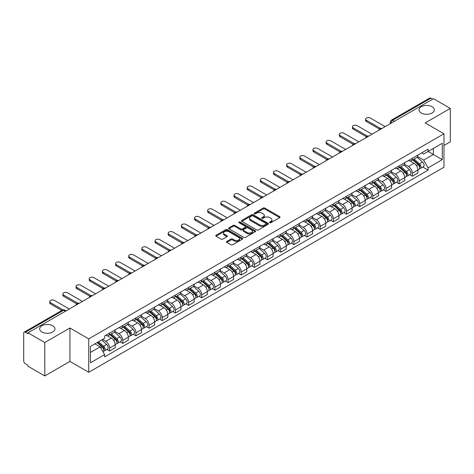 <?xml version="1.0" encoding="UTF-8"?>
<svg xmlns="http://www.w3.org/2000/svg" width="474" height="474" viewBox="0 0 474 474"><rect width="100%" height="100%" fill="white"/><g stroke="black" fill="none" stroke-linecap="round" stroke-linejoin="round"><path stroke-width="0.71" d="M269.759 222.703A0.818 0.474 0 0 0 270.921 222.703L279.719 217.619A1.173 0.675 0 0 0 280.063 217.145A1.173 0.675 0 0 0 279.719 216.665L264.812 208.056A1.173 0.675 0 0 0 263.159 208.056L254.354 213.14A0.818 0.474 0 0 0 254.117 213.472A0.818 0.474 0 0 0 254.354 213.81A0.818 0.474 0 0 0 255.516 213.81L256.653 213.152A3.751 2.163 0 0 1 261.956 213.152L263.2 213.869A3.751 2.163 0 0 1 264.296 215.397A3.751 2.163 0 0 1 263.2 216.926L262.057 217.584A0.818 0.474 0 0 0 261.82 217.922A0.818 0.474 0 0 0 262.057 218.253A0.818 0.474 0 0 0 263.218 218.253L264.356 217.596A3.751 2.163 0 0 1 269.659 217.596L270.903 218.313A3.751 2.163 0 0 1 271.999 219.847A3.751 2.163 0 0 1 270.903 221.376L269.759 222.033A0.818 0.474 0 0 0 269.522 222.365A0.818 0.474 0 0 0 269.759 222.703L269.759 222.033M52.727 325.768A7.637 4.408 0 0 0 44.402 324.809A7.637 4.408 0 0 0 39.686 328.885A7.637 4.408 0 0 0 41.925 332.001A7.637 4.408 0 0 0 50.25 332.955A7.637 4.408 0 0 0 54.96 328.885A7.637 4.408 0 0 0 52.727 325.768M432.075 106.751A7.637 4.408 0 0 0 423.75 105.797A7.637 4.408 0 0 0 419.04 109.867A7.637 4.408 0 0 0 421.273 112.984A7.637 4.408 0 0 0 429.598 113.944A7.637 4.408 0 0 0 434.314 109.867A7.637 4.408 0 0 0 432.075 106.751M226.797 241.432A1.173 0.675 0 0 0 226.453 241.912A1.173 0.675 0 0 0 226.797 242.392L230.98 244.803A1.173 0.675 0 0 0 232.639 244.803L242.41 239.163A1.173 0.675 0 0 0 242.753 238.683A1.173 0.675 0 0 0 242.41 238.209L227.502 229.6A1.173 0.675 0 0 0 225.843 229.6L216.073 235.24A1.173 0.675 0 0 0 215.729 235.72A1.173 0.675 0 0 0 216.073 236.2L221.127 239.115A1.173 0.675 0 0 0 222.78 239.115L226.963 236.698A1.173 0.675 0 0 0 227.307 236.224A1.173 0.675 0 0 0 226.963 235.744L224.457 234.298A3.134 1.807 0 0 1 223.538 233.018A3.134 1.807 0 0 1 225.476 231.348A3.134 1.807 0 0 1 228.889 231.739L238.706 237.403A3.134 1.807 0 0 1 239.619 238.683A3.134 1.807 0 0 1 237.687 240.354A3.134 1.807 0 0 1 234.274 239.963L232.639 239.02A1.173 0.675 0 0 0 230.98 239.02L226.797 241.432L226.797 242.392L230.98 239.992L230.98 239.02M88.751 338.869L69.939 328.008L44.793 342.524L28.002 332.831L433.509 98.71L450.3 108.404L425.154 122.926L443.972 133.787L88.751 338.869L88.751 372.286L443.972 167.203L443.972 133.787M256.736 229.937A1.173 0.675 0 0 0 258.395 229.937L268.166 224.291A1.173 0.675 0 0 0 268.509 223.817A1.173 0.675 0 0 0 268.166 223.337L253.258 214.728A1.173 0.675 0 0 0 251.605 214.728L241.829 220.374A1.173 0.675 0 0 0 241.485 220.848A1.173 0.675 0 0 0 241.829 221.328L256.736 229.937M239.299 222.881A0.818 0.474 0 0 1 240.134 222.993L255.273 231.739L245.514 237.367A1.173 0.675 0 0 1 243.861 237.367L228.954 228.764L228.954 227.804A1.173 0.675 0 0 0 228.61 228.284A1.173 0.675 0 0 0 228.954 228.764M228.954 227.804L233.137 225.393A1.173 0.675 0 0 1 234.79 225.393L240.833 228.883A1.173 0.675 0 0 0 242.492 228.883L245.265 227.283A1.173 0.675 0 0 0 245.609 226.803A1.173 0.675 0 0 0 245.265 226.323L238.973 222.691A0.818 0.474 0 0 1 238.73 222.353A0.818 0.474 0 0 1 239.24 221.921A0.818 0.474 0 0 1 240.134 222.022L255.29 230.773A1.173 0.675 0 0 1 255.634 231.247A1.173 0.675 0 0 1 255.29 231.727L255.29 230.773M44.793 342.524L44.793 375.941L28.002 366.248L28.002 365.27L25.389 363.765A2.388 1.381 -120 0 1 23.7 360.838L23.7 333.269A2.388 1.381 -120 0 1 24.192 332.173L62.414 310.109A2.388 1.381 60 0 1 63.611 310.227L25.389 332.292A2.388 1.381 -120 0 0 24.192 332.173M443.972 145.477L450.3 141.827L450.3 108.404M44.793 375.941L69.939 361.425L88.751 372.286M28.002 332.831L28.002 333.803L25.389 332.292M394.445 121.267L392.673 120.242A2.388 1.381 60 0 0 391.477 120.123L429.699 98.059A2.388 1.381 60 0 1 430.896 98.177L392.673 120.242A2.388 1.381 120 0 0 390.985 123.169L390.985 123.264M432.667 99.202L430.896 98.177M412.333 158.292A5.487 3.17 60 0 1 411.195 160.751L416.764 157.54A5.487 3.17 -120 0 0 417.902 155.075M404.429 164.2L408.452 166.522A5.487 3.17 60 0 1 412.333 173.247L417.902 170.03A5.487 3.17 -120 0 0 414.021 163.305L410.034 161.006M417.902 170.03L417.902 172.998L412.333 176.215L409.66 174.675M411.195 160.751A5.487 3.17 60 0 1 408.493 160.508M412.333 173.247L412.333 176.215M399.167 165.888A5.487 3.17 60 0 1 398.03 168.353L403.599 165.136A5.487 3.17 -120 0 0 404.737 162.671M396.501 182.277L399.167 183.817L404.737 180.6L404.737 177.632A5.487 3.17 -120 0 0 400.856 170.907L396.868 168.608M398.03 168.353A5.487 3.17 60 0 1 395.328 168.104M391.263 171.801L395.286 174.124A5.487 3.17 60 0 1 399.167 180.843L399.167 183.817M386.008 173.49A5.487 3.17 60 0 1 384.87 175.955L390.44 172.737A5.487 3.17 -120 0 0 391.577 170.273M383.336 189.873L386.008 191.413L391.577 188.202L391.577 185.227A5.487 3.17 -120 0 0 387.696 178.508L383.709 176.204M384.87 175.955A5.487 3.17 60 0 1 382.168 175.706M378.104 179.397L382.127 181.72A5.487 3.17 60 0 1 386.008 188.445L386.008 191.413M372.842 181.086A5.487 3.17 60 0 1 371.705 183.551L377.274 180.333A5.487 3.17 -120 0 0 378.412 177.874M370.176 197.474L372.842 199.015L378.412 195.798L378.412 192.829A5.487 3.17 -120 0 0 374.531 186.104L370.544 183.805M371.705 183.551A5.487 3.17 60 0 1 369.003 183.302M364.939 186.999L368.962 189.322A5.487 3.17 60 0 1 372.842 196.04L372.842 199.015M359.683 188.688A5.487 3.17 60 0 1 358.545 191.152L364.115 187.935A5.487 3.17 -120 0 0 365.253 185.47M357.011 205.07L359.683 206.611L365.253 203.399L365.253 200.425A5.487 3.17 -120 0 0 361.372 193.706L357.384 191.401M358.545 191.152A5.487 3.17 60 0 1 355.844 190.904M351.779 194.595L355.802 196.917A5.487 3.17 60 0 1 359.683 203.642L359.683 206.611M346.518 196.283A5.487 3.17 60 0 1 345.38 198.748L350.95 195.537A5.487 3.17 -120 0 0 352.087 193.072M343.851 212.672L346.518 214.212L352.087 210.995L352.087 208.027A5.487 3.17 -120 0 0 348.206 201.302L344.219 199.003M345.38 198.748A5.487 3.17 60 0 1 342.678 198.499M338.614 202.197L342.637 204.519A5.487 3.17 60 0 1 346.518 211.244L346.518 214.212M333.358 203.885A5.487 3.17 60 0 1 332.221 206.35L337.79 203.133A5.487 3.17 -120 0 0 338.922 200.668M330.686 220.268L333.358 221.814L338.928 218.597L338.928 215.623A5.487 3.17 -120 0 0 335.041 208.904L331.059 206.599M332.221 206.35A5.487 3.17 60 0 1 329.519 206.101M325.454 209.798L329.477 212.115A5.487 3.17 60 0 1 333.358 218.84L333.358 221.814M320.193 211.487A5.487 3.17 60 0 1 319.055 213.946L324.625 210.734A5.487 3.17 -120 0 0 325.762 208.27M317.527 227.87L320.193 229.41L325.762 226.199L325.762 223.224A5.487 3.17 -120 0 0 321.882 216.499L317.894 214.201M319.055 213.946A5.487 3.17 60 0 1 316.354 213.703M312.289 217.394L316.312 219.717A5.487 3.17 60 0 1 320.193 226.442L320.193 229.41M307.034 219.083A5.487 3.17 60 0 1 305.896 221.548L311.465 218.33A5.487 3.17 -120 0 0 312.597 215.871M304.361 235.471L307.034 237.012L312.597 233.795L312.597 230.826A5.487 3.17 -120 0 0 308.716 224.101L304.735 221.802M305.896 221.548A5.487 3.17 60 0 1 303.194 221.299M299.13 224.996L303.153 227.319A5.487 3.17 60 0 1 307.034 234.038L307.034 237.012M293.868 226.685A5.487 3.17 60 0 1 292.731 229.149L298.3 225.932A5.487 3.17 -120 0 0 299.438 223.467M291.196 243.067L293.868 244.608L299.438 241.396L299.438 238.422A5.487 3.17 -120 0 0 295.557 231.703L291.569 229.398M292.731 229.149A5.487 3.17 60 0 1 290.029 228.901M285.964 232.592L289.987 234.914A5.487 3.17 60 0 1 293.868 241.639L293.868 244.608M280.709 234.28A5.487 3.17 60 0 1 279.571 236.745L285.141 233.534A5.487 3.17 -120 0 0 286.272 231.069M278.037 250.669L280.709 252.209L286.272 248.992L286.272 246.024A5.487 3.17 -120 0 0 282.391 239.299L278.41 237M279.571 236.745A5.487 3.17 60 0 1 276.869 236.496M272.805 240.194L276.828 242.516A5.487 3.17 60 0 1 280.709 249.235L280.709 252.209M267.543 241.882A5.487 3.17 60 0 1 266.406 244.347L271.975 241.13A5.487 3.17 -120 0 0 273.113 238.665M264.871 258.265L267.543 259.811L273.113 256.594L273.113 253.62A5.487 3.17 -120 0 0 269.232 246.901L265.244 244.596M266.406 244.347A5.487 3.17 60 0 1 263.704 244.098M259.639 247.789L263.663 250.112A5.487 3.17 60 0 1 267.543 256.837L267.543 259.811M254.384 249.478A5.487 3.17 60 0 1 253.246 251.943L258.816 248.732A5.487 3.17 -120 0 0 259.948 246.267M251.712 265.867L254.384 267.407L259.948 264.19L259.948 261.221A5.487 3.17 -120 0 0 256.067 254.497L252.085 252.198M253.246 251.943A5.487 3.17 60 0 1 250.545 251.7M246.48 255.391L250.497 257.714A5.487 3.17 60 0 1 254.384 264.439L254.384 267.407M241.219 257.08A5.487 3.17 60 0 1 240.081 259.545L245.651 256.327A5.487 3.17 -120 0 0 246.788 253.863M238.546 273.468L241.219 275.009L246.788 271.792L246.788 268.823A5.487 3.17 -120 0 0 242.907 262.098L238.92 259.799M240.081 259.545A5.487 3.17 60 0 1 237.379 259.296M233.315 262.993L237.338 265.316A5.487 3.17 60 0 1 241.219 272.035L241.219 275.009M228.053 264.682A5.487 3.17 60 0 1 226.922 267.146L232.491 263.929A5.487 3.17 -120 0 0 233.623 261.464M225.387 281.064L228.059 282.605L233.623 279.393L233.623 276.419A5.487 3.17 -120 0 0 229.742 269.7L225.76 267.395M226.922 267.146A5.487 3.17 60 0 1 224.22 266.898M220.155 270.589L224.172 272.911A5.487 3.17 60 0 1 228.059 279.636L228.059 282.605M214.894 272.277A5.487 3.17 60 0 1 213.756 274.742L219.326 271.525A5.487 3.17 -120 0 0 220.463 269.066M212.222 288.666L214.894 290.207L220.463 286.989L220.463 284.021A5.487 3.17 -120 0 0 216.582 277.296L212.595 274.997M213.756 274.742A5.487 3.17 60 0 1 211.054 274.493M206.99 278.191L211.013 280.513A5.487 3.17 60 0 1 214.894 287.232L214.894 290.207M201.728 279.879A5.487 3.17 60 0 1 200.597 282.344L206.16 279.127A5.487 3.17 -120 0 0 207.298 276.662M199.062 296.262L201.728 297.802L207.298 294.591L207.298 291.617A5.487 3.17 -120 0 0 203.417 284.898L199.436 282.593M200.597 282.344A5.487 3.17 60 0 1 197.895 282.095M193.83 285.786L197.848 288.109A5.487 3.17 60 0 1 201.728 294.834L201.728 297.802M188.569 287.475A5.487 3.17 60 0 1 187.431 289.94L193.001 286.729A5.487 3.17 -120 0 0 194.139 284.264M185.897 303.864L188.569 305.404L194.139 302.187L194.139 299.218A5.487 3.17 -120 0 0 190.258 292.494L186.27 290.195M187.431 289.94A5.487 3.17 60 0 1 184.73 289.691M180.665 293.388L184.688 295.711A5.487 3.17 60 0 1 188.569 302.43L188.569 305.404M175.404 295.077A5.487 3.17 60 0 1 174.272 297.542L179.836 294.324A5.487 3.17 -120 0 0 180.973 291.86M172.737 311.459L175.404 313.006L180.973 309.789L180.973 306.814A5.487 3.17 -120 0 0 177.092 300.095L173.111 297.791M174.272 297.542A5.487 3.17 60 0 1 171.57 297.293M167.506 300.99L171.523 303.307A5.487 3.17 60 0 1 175.404 310.032L175.404 313.006M162.244 302.679A5.487 3.17 60 0 1 161.107 305.137L166.676 301.926A5.487 3.17 -120 0 0 167.814 299.461M159.572 319.061L162.244 320.602L167.814 317.39L167.814 314.416A5.487 3.17 -120 0 0 163.933 307.691L159.945 305.392M161.107 305.137A5.487 3.17 60 0 1 158.405 304.895M154.34 308.586L158.363 310.908A5.487 3.17 60 0 1 162.244 317.633L162.244 320.602M149.079 310.274A5.487 3.17 60 0 1 147.947 312.739L153.511 309.522A5.487 3.17 -120 0 0 154.648 307.063M146.413 326.663L149.079 328.204L154.648 324.986L154.648 322.018A5.487 3.17 -120 0 0 150.768 315.293L146.78 312.994M147.947 312.739A5.487 3.17 60 0 1 145.24 312.49M141.181 316.188L145.198 318.51A5.487 3.17 60 0 1 149.079 325.229L149.079 328.204M135.919 317.876A5.487 3.17 60 0 1 134.782 320.341L140.351 317.124A5.487 3.17 -120 0 0 141.489 314.659M133.247 334.259L135.919 335.799L141.489 332.588L141.489 329.614A5.487 3.17 -120 0 0 137.608 322.895L133.621 320.59M134.782 320.341A5.487 3.17 60 0 1 132.08 320.092M128.016 323.783L132.039 326.106A5.487 3.17 60 0 1 135.919 332.831L135.919 335.799M122.754 325.472A5.487 3.17 60 0 1 121.617 327.937L127.186 324.726A5.487 3.17 -120 0 0 128.324 322.261M120.088 341.861L122.754 343.401L128.324 340.184L128.324 337.215A5.487 3.17 -120 0 0 124.443 330.491L120.455 328.192M121.617 327.937A5.487 3.17 60 0 1 118.915 327.688M114.85 331.385L118.873 333.708A5.487 3.17 60 0 1 122.754 340.427L122.754 343.401M109.595 333.074A5.487 3.17 60 0 1 108.457 335.539L114.027 332.321A5.487 3.17 -120 0 0 115.164 329.857M106.923 349.457L109.595 351.003L115.164 347.786L115.164 344.811A5.487 3.17 -120 0 0 111.283 338.092L107.296 335.788M108.457 335.539A5.487 3.17 60 0 1 105.755 335.29M102.508 339.455L105.714 341.304A5.487 3.17 60 0 1 109.595 348.029L109.595 351.003M421.653 152.906L423.638 154.05L442.283 143.284L433.343 148.451L433.343 154.488L423.638 160.094L417.588 156.598M90.439 352.46L100.144 346.861L104.618 354.605L90.439 362.788L90.439 346.423L104.618 338.235L104.618 335.947L428.111 149.18L428.111 151.467L442.283 159.655L428.111 167.837L423.638 160.094M442.283 143.284L442.283 159.655M104.618 354.605L104.618 356.892L428.111 170.125L428.111 167.837M69.939 328.008L69.939 361.425M100.144 346.861L94.913 343.84M422.826 167.073L428.111 170.125M270.091 222.816L270.903 222.347A3.751 2.163 0 0 0 271.999 220.819L271.999 219.847M264.296 215.397L264.296 216.375A3.751 2.163 0 0 1 263.2 217.904L262.389 218.372M279.719 216.665L279.719 217.619L264.812 209.034A1.173 0.675 0 0 0 263.159 209.034L254.686 213.922M268.166 223.337L268.166 224.291L253.258 215.706A1.173 0.675 0 0 0 251.605 215.706L241.847 221.334M266.098 224.149A0.818 0.474 0 0 0 266.335 223.817A0.818 0.474 0 0 0 266.098 223.479L253.009 215.925A0.818 0.474 0 0 0 251.854 215.925L250.651 216.618A3.751 2.163 0 0 0 249.555 218.147A3.751 2.163 0 0 0 250.651 219.675L259.598 224.842A3.751 2.163 0 0 0 264.895 224.842L266.098 224.149L266.098 225.12A0.818 0.474 0 0 0 266.335 224.789L266.335 223.817M249.555 218.147L249.555 219.124A3.751 2.163 0 0 0 250.651 220.653L250.651 219.675M266.098 225.12L264.895 225.814A3.751 2.163 0 0 1 259.598 225.814L250.651 220.653M228.966 228.77L233.137 226.365L233.137 225.393M245.609 226.803L245.609 227.775A1.173 0.675 0 0 1 245.265 228.255L242.492 229.854A1.173 0.675 0 0 1 240.833 229.854L234.79 226.365A1.173 0.675 0 0 0 233.137 226.365M247.108 232.503A3.134 1.807 0 0 0 250.527 232.894A3.134 1.807 0 0 0 252.458 231.223A3.134 1.807 0 0 0 251.54 229.949L248.086 227.953A1.173 0.675 0 0 0 246.427 227.953L243.654 229.552A1.173 0.675 0 0 0 243.31 230.032A1.173 0.675 0 0 0 243.654 230.506L247.108 232.503L247.108 233.481A3.134 1.807 0 0 0 250.527 233.872A3.134 1.807 0 0 0 252.458 232.201L252.458 231.223M243.31 230.032L243.31 231.004A1.173 0.675 0 0 0 243.654 231.484L243.654 230.506M247.108 233.481L243.654 231.484M239.619 238.683L239.619 239.66A3.134 1.807 0 0 1 237.687 241.331A3.134 1.807 0 0 1 234.274 240.94L232.639 239.992A1.173 0.675 0 0 0 230.98 239.992M223.538 233.018L223.538 233.99A3.134 1.807 0 0 0 224.457 235.27L224.457 234.298M226.963 235.744L226.963 236.698L224.457 235.27M242.392 239.174L227.502 230.571A1.173 0.675 0 0 0 225.843 230.571L216.091 236.206L216.073 235.24M412.712 159.88L418.074 164.662A2.98 1.724 60 0 1 419.01 169.277L417.896 169.917M412.854 160.005L415.378 161.462M413.251 159.566L419.223 164.893A1.434 0.83 60 0 1 419.668 167.103A1.434 0.83 60 0 1 419.537 167.156M414.146 159.051L419.508 163.832A2.98 1.724 60 0 1 420.444 168.448A2.98 1.724 60 0 1 419.543 168.543M417.138 157.255L422.547 162.084A2.98 1.724 60 0 1 423.483 166.694L420.444 168.448M379.49 129.1L366.432 121.557A2.743 1.582 180 0 1 365.626 120.437L365.626 119.17A2.743 1.582 -0 0 0 366.432 120.295L380.581 128.46M385.161 126.623L370.312 118.05A2.743 1.582 -0 0 0 367.32 117.706A2.743 1.582 -0 0 0 365.626 119.17M399.546 167.476L404.915 172.263A2.98 1.724 60 0 1 405.851 176.873L404.737 177.519M399.689 167.6L402.219 169.058M400.092 167.162L406.058 172.489A1.434 0.83 60 0 1 406.508 174.705A1.434 0.83 60 0 1 406.378 174.758M400.986 166.647L406.348 171.434A2.98 1.724 60 0 1 407.284 176.05A2.98 1.724 60 0 1 406.384 176.144M403.972 164.851L409.382 169.68A2.98 1.724 60 0 1 410.324 174.296L407.284 176.05M386.387 175.078L391.749 179.859A2.98 1.724 60 0 1 392.685 184.475L391.571 185.115M386.529 175.202L389.053 176.66M386.926 174.764L392.899 180.09A1.434 0.83 60 0 1 393.343 182.3A1.434 0.83 60 0 1 393.213 182.354M387.821 174.248L393.183 179.036A2.98 1.724 60 0 1 394.119 183.645A2.98 1.724 60 0 1 393.219 183.74M390.813 172.453L396.223 177.282A2.98 1.724 60 0 1 397.159 181.892L394.119 183.645M366.325 136.696L353.266 129.159A2.743 1.582 180 0 1 352.466 128.039L352.466 126.771A2.743 1.582 -0 0 0 353.266 127.891L367.415 136.062M372.001 134.225L357.147 125.651A2.743 1.582 -0 0 0 354.161 125.308A2.743 1.582 -0 0 0 352.466 126.771M353.166 144.297L340.107 136.761A2.743 1.582 180 0 1 339.301 135.635L339.301 134.373A2.743 1.582 -0 0 0 340.107 135.493L354.256 143.658M358.836 141.827L343.988 133.253A2.743 1.582 -0 0 0 340.996 132.91A2.743 1.582 -0 0 0 339.301 134.373M373.222 182.674L378.59 187.461A2.98 1.724 60 0 1 379.526 192.077L378.412 192.717M373.364 182.804L375.894 184.262M373.767 182.366L379.733 187.686A1.434 0.83 60 0 1 380.184 189.902A1.434 0.83 60 0 1 380.053 189.956M374.661 181.844L380.024 186.632A2.98 1.724 60 0 1 380.96 191.247A2.98 1.724 60 0 1 380.059 191.342M377.648 180.049L383.057 184.878A2.98 1.724 60 0 1 383.993 189.493L380.96 191.247M360.062 190.275L365.424 195.063A2.98 1.724 60 0 1 366.361 199.673L365.247 200.318M360.204 190.4L362.729 191.857M360.601 189.961L366.574 195.288A1.434 0.83 60 0 1 367.018 197.504A1.434 0.83 60 0 1 366.888 197.551M361.496 189.446L366.858 194.233A2.98 1.724 60 0 1 367.794 198.843A2.98 1.724 60 0 1 366.894 198.944M364.488 187.651L369.898 192.48A2.98 1.724 60 0 1 370.834 197.089L367.794 198.843M346.897 197.871L352.265 202.659A2.98 1.724 60 0 1 353.201 207.274L352.087 207.914M347.039 198.002L349.563 199.459M347.442 197.563L353.408 202.89A1.434 0.83 60 0 1 353.859 205.1A1.434 0.83 60 0 1 353.728 205.153M348.337 197.048L353.699 201.829A2.98 1.724 60 0 1 354.635 206.445A2.98 1.724 60 0 1 353.734 206.54M351.323 195.252L356.732 200.075A2.98 1.724 60 0 1 357.669 204.691L354.635 206.445M340 151.899L326.941 144.357A2.743 1.582 180 0 1 326.142 143.237L326.142 141.969A2.743 1.582 -0 0 0 326.941 143.089L341.09 151.259M345.676 149.423L330.822 140.849A2.743 1.582 -0 0 0 327.836 140.505A2.743 1.582 -0 0 0 326.142 141.969M326.841 159.495L313.782 151.958A2.743 1.582 180 0 1 312.976 150.839L312.976 149.571A2.743 1.582 -0 0 0 313.782 150.691L327.931 158.861M332.511 157.024L317.663 148.451A2.743 1.582 -0 0 0 314.671 148.107A2.743 1.582 -0 0 0 312.976 149.571M313.675 167.097L300.617 159.554A2.743 1.582 180 0 1 299.817 158.434L299.817 157.167A2.743 1.582 -0 0 0 300.617 158.286L314.766 166.457M319.352 164.62L304.498 156.047A2.743 1.582 -0 0 0 301.511 155.703A2.743 1.582 -0 0 0 299.817 157.167M333.737 205.473L339.1 210.26A2.98 1.724 60 0 1 340.036 214.87L338.922 215.516M333.88 205.597L336.404 207.055M334.277 205.159L340.249 210.486A1.434 0.83 60 0 1 340.693 212.702A1.434 0.83 60 0 1 340.563 212.755M335.171 204.644L340.533 209.431A2.98 1.724 60 0 1 341.47 214.047A2.98 1.724 60 0 1 340.569 214.141M338.163 202.848L343.573 207.677A2.98 1.724 60 0 1 344.509 212.293L341.47 214.047M300.516 174.693L287.457 167.156A2.743 1.582 180 0 1 286.651 166.036L286.651 164.768A2.743 1.582 -0 0 0 287.457 165.888L301.606 174.059M306.186 172.222L291.338 163.649A2.743 1.582 -0 0 0 288.346 163.305A2.743 1.582 -0 0 0 286.651 164.768M320.572 213.075L325.94 217.856A2.98 1.724 60 0 1 326.876 222.472L325.762 223.112M320.714 213.199L323.238 214.657M321.117 212.761L327.084 218.087A1.434 0.83 60 0 1 327.534 220.297A1.434 0.83 60 0 1 327.404 220.351M322.006 212.245L327.374 217.033A2.98 1.724 60 0 1 328.31 221.642A2.98 1.724 60 0 1 327.41 221.737M324.998 210.45L330.408 215.279A2.98 1.724 60 0 1 331.344 219.889L328.31 221.642M287.351 182.294L274.292 174.752A2.743 1.582 180 0 1 273.492 173.632L273.492 172.37A2.743 1.582 -0 0 0 274.292 173.49L288.441 181.655M293.027 179.818L278.173 171.244A2.743 1.582 -0 0 0 275.187 170.901A2.743 1.582 -0 0 0 273.492 172.37M307.413 220.671L312.775 225.458A2.98 1.724 60 0 1 313.711 230.068L312.597 230.714M307.555 220.801L310.079 222.259M307.952 220.357L313.918 225.683A1.434 0.83 60 0 1 314.369 227.899A1.434 0.83 60 0 1 314.238 227.953M308.847 219.841L314.209 224.629A2.98 1.724 60 0 1 315.145 229.244A2.98 1.724 60 0 1 314.244 229.339M311.839 218.046L317.248 222.875A2.98 1.724 60 0 1 318.184 227.49L315.145 229.244M274.191 189.89L261.133 182.354A2.743 1.582 180 0 1 260.327 181.234L260.327 179.966A2.743 1.582 -0 0 0 261.133 181.086L275.281 189.256M279.861 187.42L265.013 178.846A2.743 1.582 -0 0 0 262.021 178.502A2.743 1.582 -0 0 0 260.327 179.966M294.247 228.272L299.615 233.06A2.98 1.724 60 0 1 300.552 237.67L299.438 238.309M294.39 228.397L296.914 229.854M294.792 227.958L300.759 233.285A1.434 0.83 60 0 1 301.209 235.501A1.434 0.83 60 0 1 301.079 235.548M295.681 227.443L301.049 232.23A2.98 1.724 60 0 1 301.985 236.84A2.98 1.724 60 0 1 301.085 236.935M298.673 225.648L304.083 230.477A2.98 1.724 60 0 1 305.019 235.086L301.985 236.84M261.026 197.492L247.967 189.956A2.743 1.582 180 0 1 247.167 188.83L247.167 187.568A2.743 1.582 -0 0 0 247.967 188.688L262.116 196.852M266.702 195.021L251.848 186.448A2.743 1.582 -0 0 0 248.862 186.104A2.743 1.582 -0 0 0 247.167 187.568M281.088 235.868L286.45 240.656A2.98 1.724 60 0 1 287.386 245.271L286.272 245.911M281.23 235.999L283.754 237.456M281.627 235.56L287.594 240.881A1.434 0.83 60 0 1 288.044 243.097A1.434 0.83 60 0 1 287.914 243.15M282.522 235.045L287.884 239.826A2.98 1.724 60 0 1 288.82 244.442A2.98 1.724 60 0 1 287.919 244.537M285.514 233.249L290.923 238.072A2.98 1.724 60 0 1 291.86 242.688L288.82 244.442M247.866 205.094L234.808 197.551A2.743 1.582 180 0 1 234.002 196.432L234.002 195.164A2.743 1.582 -0 0 0 234.808 196.283L248.957 204.454M253.537 202.617L238.689 194.044A2.743 1.582 -0 0 0 235.697 193.7A2.743 1.582 -0 0 0 234.002 195.164M267.923 243.47L273.291 248.258A2.98 1.724 60 0 1 274.227 252.867L273.113 253.513M268.065 243.595L270.589 245.052M268.468 243.156L274.434 248.483A1.434 0.83 60 0 1 274.884 250.699A1.434 0.83 60 0 1 274.754 250.746M269.356 242.641L274.724 247.428A2.98 1.724 60 0 1 275.661 252.038A2.98 1.724 60 0 1 274.76 252.138M272.349 240.845L277.758 245.674A2.98 1.724 60 0 1 278.694 250.284L275.661 252.038M234.701 212.69L221.642 205.153A2.743 1.582 180 0 1 220.843 204.033L220.843 202.765A2.743 1.582 -0 0 0 221.642 203.885L235.791 212.056M240.377 210.219L225.523 201.646A2.743 1.582 -0 0 0 222.537 201.302A2.743 1.582 -0 0 0 220.843 202.765M254.763 251.066L260.125 255.853A2.98 1.724 60 0 1 261.061 260.469L259.948 261.109M254.905 251.196L257.429 252.654M255.302 250.758L261.269 256.084A1.434 0.83 60 0 1 261.719 258.294A1.434 0.83 60 0 1 261.589 258.348M256.197 250.242L261.559 255.024A2.98 1.724 60 0 1 262.495 259.639A2.98 1.724 60 0 1 261.595 259.734M259.189 248.447L264.599 253.276A2.98 1.724 60 0 1 265.535 257.886L262.495 259.639M221.542 220.292L208.483 212.749A2.743 1.582 180 0 1 207.677 211.629L207.677 210.361A2.743 1.582 -0 0 0 208.483 211.487L222.632 219.652M227.212 217.815L212.364 209.241A2.743 1.582 -0 0 0 209.372 208.898A2.743 1.582 -0 0 0 207.677 210.361M241.598 258.668L246.966 263.455A2.98 1.724 60 0 1 247.902 268.065L246.788 268.711M241.74 258.792L244.264 260.25M242.143 258.354L248.109 263.68A1.434 0.83 60 0 1 248.56 265.896A1.434 0.83 60 0 1 248.429 265.95M243.032 257.838L248.4 262.626A2.98 1.724 60 0 1 249.336 267.241A2.98 1.724 60 0 1 248.435 267.336M246.024 256.043L251.433 260.872A2.98 1.724 60 0 1 252.369 265.487L249.336 267.241M208.376 227.887L195.318 220.351A2.743 1.582 180 0 1 194.518 219.231L194.518 217.963A2.743 1.582 -0 0 0 195.318 219.083L209.467 227.253M214.052 225.417L199.198 216.843A2.743 1.582 -0 0 0 196.206 216.499A2.743 1.582 -0 0 0 194.518 217.963M228.438 266.269L233.801 271.051A2.98 1.724 60 0 1 234.737 275.667L233.623 276.306M228.581 266.394L231.105 267.851M228.978 265.955L234.944 271.282A1.434 0.83 60 0 1 235.394 273.492A1.434 0.83 60 0 1 235.264 273.545M229.872 265.44L235.234 270.227A2.98 1.724 60 0 1 236.171 274.837A2.98 1.724 60 0 1 235.27 274.932M232.864 263.645L238.274 268.474A2.98 1.724 60 0 1 239.21 273.083L236.171 274.837M195.217 235.489L182.158 227.947A2.743 1.582 180 0 1 181.352 226.827L181.352 225.565A2.743 1.582 -0 0 0 182.158 226.685L196.301 234.849M200.887 233.018L186.039 224.445A2.743 1.582 -0 0 0 183.047 224.101A2.743 1.582 -0 0 0 181.352 225.565M215.273 273.865L220.635 278.653A2.98 1.724 60 0 1 221.577 283.268L220.463 283.908M215.415 273.996L217.939 275.453M215.818 273.557L221.785 278.878A1.434 0.83 60 0 1 222.235 281.094A1.434 0.83 60 0 1 222.105 281.147M216.707 273.036L222.075 277.823A2.98 1.724 60 0 1 223.011 282.439A2.98 1.724 60 0 1 222.11 282.534M219.699 271.241L225.109 276.069A2.98 1.724 60 0 1 226.045 280.685L223.011 282.439M182.052 243.091L168.993 235.548A2.743 1.582 180 0 1 168.187 234.429L168.187 233.161A2.743 1.582 -0 0 0 168.993 234.28L183.142 242.451M187.728 240.614L172.874 232.041A2.743 1.582 -0 0 0 169.882 231.697A2.743 1.582 -0 0 0 168.187 233.161M202.114 281.467L207.476 286.255A2.98 1.724 60 0 1 208.412 290.864L207.298 291.51M202.256 281.592L204.78 283.049M202.653 281.153L208.619 286.48A1.434 0.83 60 0 1 209.07 288.696A1.434 0.83 60 0 1 208.939 288.743M203.547 280.638L208.91 285.425A2.98 1.724 60 0 1 209.846 290.035A2.98 1.724 60 0 1 208.945 290.135M206.54 278.842L211.949 283.671A2.98 1.724 60 0 1 212.885 288.281L209.846 290.035M168.892 250.687L155.833 243.15A2.743 1.582 180 0 1 155.028 242.03L155.028 240.762A2.743 1.582 -0 0 0 155.833 241.882L169.976 250.047M174.562 248.216L159.714 239.643A2.743 1.582 -0 0 0 156.722 239.299A2.743 1.582 -0 0 0 155.028 240.762M188.948 289.063L194.31 293.85A2.98 1.724 60 0 1 195.247 298.466L194.139 299.106M189.09 289.193L191.614 290.651M189.493 288.755L195.46 294.076A1.434 0.83 60 0 1 195.91 296.291A1.434 0.83 60 0 1 195.78 296.345M190.382 288.239L195.75 293.021A2.98 1.724 60 0 1 196.686 297.636A2.98 1.724 60 0 1 195.786 297.731M193.374 286.444L198.784 291.267A2.98 1.724 60 0 1 199.72 295.883L196.686 297.636M155.727 258.289L142.668 250.746A2.743 1.582 180 0 1 141.862 249.626L141.862 248.358A2.743 1.582 -0 0 0 142.668 249.478L156.817 257.649M161.397 255.812L146.549 247.238A2.743 1.582 -0 0 0 143.557 246.895A2.743 1.582 -0 0 0 141.862 248.358M175.789 296.665L181.151 301.452A2.98 1.724 60 0 1 182.087 306.062L180.973 306.708M175.931 296.789L178.455 298.247M176.328 296.351L182.294 301.677A1.434 0.83 60 0 1 182.745 303.893A1.434 0.83 60 0 1 182.614 303.947M177.223 295.835L182.585 300.623A2.98 1.724 60 0 1 183.521 305.238A2.98 1.724 60 0 1 182.62 305.333M180.215 294.04L185.624 298.869A2.98 1.724 60 0 1 186.56 303.484L183.521 305.238M142.567 265.884L129.509 258.348A2.743 1.582 180 0 1 128.703 257.228L128.703 255.96A2.743 1.582 -0 0 0 129.509 257.08L143.652 265.25M148.238 263.414L133.39 254.84A2.743 1.582 -0 0 0 130.397 254.497A2.743 1.582 -0 0 0 128.703 255.96M162.623 304.267L167.986 309.048A2.98 1.724 60 0 1 168.922 313.664L167.814 314.303M162.766 304.391L165.29 305.849M163.163 303.952L169.135 309.279A1.434 0.83 60 0 1 169.585 311.489A1.434 0.83 60 0 1 169.455 311.542M164.057 303.437L169.419 308.224A2.98 1.724 60 0 1 170.362 312.834A2.98 1.724 60 0 1 169.455 312.929M167.049 301.642L172.459 306.471A2.98 1.724 60 0 1 173.395 311.08L170.362 312.834M129.402 273.486L116.343 265.944A2.743 1.582 180 0 1 115.538 264.824L115.538 263.562A2.743 1.582 -0 0 0 116.343 264.682L130.492 272.846M135.072 271.01L120.224 262.436A2.743 1.582 -0 0 0 117.232 262.092A2.743 1.582 -0 0 0 115.538 263.562M149.464 311.862L154.826 316.65A2.98 1.724 60 0 1 155.762 321.259L154.648 321.905M149.606 311.993L152.13 313.45M150.003 311.548L155.97 316.875A1.434 0.83 60 0 1 156.42 319.091A1.434 0.83 60 0 1 156.29 319.144M150.898 311.033L156.26 315.82A2.98 1.724 60 0 1 157.196 320.436A2.98 1.724 60 0 1 156.296 320.531M153.884 309.238L159.3 314.066A2.98 1.724 60 0 1 160.236 318.682L157.196 320.436M116.243 281.082L103.184 273.545A2.743 1.582 180 0 1 102.378 272.426L102.378 271.158A2.743 1.582 -0 0 0 103.184 272.277L117.327 280.448M121.913 278.611L107.065 270.038A2.743 1.582 -0 0 0 104.073 269.694A2.743 1.582 -0 0 0 102.378 271.158M136.299 319.464L141.661 324.246A2.98 1.724 60 0 1 142.597 328.861L141.489 329.501M136.441 319.589L138.965 321.046M136.838 319.15L142.81 324.477A1.434 0.83 60 0 1 143.261 326.693A1.434 0.83 60 0 1 143.13 326.74M137.733 318.635L143.095 323.422A2.98 1.724 60 0 1 144.031 328.032A2.98 1.724 60 0 1 143.13 328.126M140.725 316.839L146.134 321.668A2.98 1.724 60 0 1 147.07 326.278L144.031 328.032M103.077 288.684L90.019 281.147A2.743 1.582 180 0 1 89.213 280.021L89.213 278.759A2.743 1.582 -0 0 0 90.019 279.879L104.167 288.044M108.747 286.213L93.899 277.64A2.743 1.582 -0 0 0 90.907 277.296A2.743 1.582 -0 0 0 89.213 278.759M123.139 327.06L128.501 331.847A2.98 1.724 60 0 1 129.438 336.463L128.324 337.103M123.281 327.19L125.806 328.648M123.678 326.752L129.645 332.073A1.434 0.83 60 0 1 130.095 334.289A1.434 0.83 60 0 1 129.965 334.342M124.573 326.236L129.935 331.018A2.98 1.724 60 0 1 130.871 335.633A2.98 1.724 60 0 1 129.971 335.728M127.559 324.441L132.975 329.264A2.98 1.724 60 0 1 133.911 333.88L130.871 335.633M89.912 296.286L76.859 288.743A2.743 1.582 180 0 1 76.053 287.623L76.053 286.355A2.743 1.582 -0 0 0 76.859 287.475L91.002 295.646M95.588 293.809L80.74 285.235A2.743 1.582 -0 0 0 77.748 284.892A2.743 1.582 -0 0 0 76.053 286.355M109.974 334.662L115.336 339.449A2.98 1.724 60 0 1 116.272 344.059L115.164 344.705M110.116 334.786L112.64 336.244M110.513 334.348L116.486 339.674A1.434 0.83 60 0 1 116.936 341.89A1.434 0.83 60 0 1 116.805 341.938M111.408 333.832L116.77 338.62A2.98 1.724 60 0 1 117.706 343.229A2.98 1.724 60 0 1 116.805 343.33M114.4 332.037L119.809 336.866A2.98 1.724 60 0 1 120.746 341.476L117.706 343.229M76.752 303.881L63.694 296.345A2.743 1.582 180 0 1 62.888 295.225L62.888 293.957A2.743 1.582 -0 0 0 63.694 295.077L77.843 303.247M82.423 301.411L67.575 292.837A2.743 1.582 -0 0 0 64.582 292.494A2.743 1.582 -0 0 0 62.888 293.957M97.14 342.554L102.177 347.045A2.98 1.724 60 0 1 103.113 351.661L102.965 351.744M97.188 342.524L99.481 343.846M97.68 342.24L103.32 347.276A1.434 0.83 60 0 1 103.77 349.486A1.434 0.83 60 0 1 103.64 349.539M98.574 341.724L103.61 346.216A2.98 1.724 60 0 1 104.547 350.831A2.98 1.724 60 0 1 103.646 350.926M101.614 339.971L106.65 344.462A2.98 1.724 60 0 1 107.586 349.077L104.547 350.831M61.816 310.458L50.528 303.941A2.743 1.582 180 0 1 49.729 302.821L49.729 301.553A2.743 1.582 -0 0 0 50.528 302.679L62.989 309.872M69.263 309.007L54.415 300.433A2.743 1.582 -0 0 0 51.423 300.089A2.743 1.582 -0 0 0 49.729 301.553M391.068 123.216L390.985 123.169A2.388 1.381 0 0 1 390.286 122.191L390.286 123.667M122.754 340.427L128.324 337.215M135.919 332.831L141.489 329.614M149.079 325.229L154.648 322.018M162.244 317.633L167.814 314.416M175.404 310.032L180.973 306.814M188.569 302.43L194.139 299.218M201.728 294.834L207.298 291.617M214.894 287.232L220.463 284.021M228.059 279.636L233.623 276.419M241.219 272.035L246.788 268.823M254.384 264.439L259.948 261.221M267.543 256.837L273.113 253.62M280.709 249.235L286.272 246.024M293.868 241.639L299.438 238.422M307.034 234.038L312.597 230.826M320.193 226.442L325.762 223.224M333.358 218.84L338.928 215.623M346.518 211.244L352.087 208.027M359.683 203.642L365.253 200.425M372.842 196.04L378.412 192.829M386.008 188.445L391.577 185.227M399.167 180.843L404.737 177.632M109.595 348.029L115.164 344.811M105.714 341.304L111.283 338.092M118.873 333.708L124.443 330.491M132.039 326.106L137.608 322.895M145.198 318.51L150.768 315.293M158.363 310.908L163.933 307.691M171.523 303.307L177.092 300.095M184.688 295.711L190.258 292.494M197.848 288.109L203.417 284.898M211.013 280.513L216.582 277.296M224.172 272.911L229.742 269.7M237.338 265.316L242.907 262.098M250.497 257.714L256.067 254.497M263.663 250.112L269.232 246.901M276.828 242.516L282.391 239.299M289.987 234.914L295.557 231.703M303.153 227.319L308.716 224.101M316.312 219.717L321.882 216.499M329.477 212.115L335.041 208.904M342.637 204.519L348.206 201.302M355.802 196.917L361.372 193.706M368.962 189.322L374.531 186.104M382.127 181.72L387.696 178.508M395.286 174.124L400.856 170.907M408.452 166.522L414.021 163.305M381.724 128.608A2.388 1.381 120 0 0 380.669 129.218M368.559 136.21A2.388 1.381 120 0 0 367.51 136.82M355.399 143.812A2.388 1.381 120 0 0 354.345 144.416M342.234 151.407A2.388 1.381 120 0 0 341.185 152.018M329.075 159.009A2.388 1.381 120 0 0 328.02 159.614M315.909 166.605A2.388 1.381 120 0 0 314.86 167.215M302.75 174.207A2.388 1.381 120 0 0 301.695 174.817M289.584 181.809A2.388 1.381 120 0 0 288.53 182.413M276.425 189.404A2.388 1.381 120 0 0 275.37 190.015M263.26 197.006A2.388 1.381 120 0 0 262.205 197.611M250.1 204.602A2.388 1.381 120 0 0 249.046 205.212M236.935 212.204A2.388 1.381 120 0 0 235.88 212.814M223.775 219.8A2.388 1.381 120 0 0 222.721 220.41M210.61 227.402A2.388 1.381 120 0 0 209.555 228.012M197.451 235.003A2.388 1.381 120 0 0 196.396 235.608M184.285 242.599A2.388 1.381 120 0 0 183.231 243.209M171.126 250.201A2.388 1.381 120 0 0 170.071 250.805M157.961 257.797A2.388 1.381 120 0 0 156.906 258.407M144.801 265.399A2.388 1.381 120 0 0 143.746 266.009M131.636 273A2.388 1.381 120 0 0 130.581 273.605M118.476 280.596A2.388 1.381 120 0 0 117.422 281.206M105.311 288.198A2.388 1.381 120 0 0 104.256 288.802M92.152 295.794A2.388 1.381 120 0 0 91.097 296.404M78.986 303.396A2.388 1.381 120 0 0 77.932 304.006M65.382 311.252L63.611 310.227A2.388 1.381 120 0 1 64.802 310.109A2.388 2.388 0 0 0 62.414 310.109M270.903 222.347L270.903 221.376M262.057 218.253L262.057 217.584M263.2 217.904L263.2 216.926M254.354 213.81L254.354 213.14M263.159 209.034L263.159 208.056M264.812 209.034L264.812 208.056M241.829 221.328L241.829 220.374M251.605 215.706L251.605 214.728M253.258 215.706L253.258 214.728M259.598 225.814L259.598 224.842M264.895 225.814L264.895 224.842M234.79 226.365L234.79 225.393M240.833 229.854L240.833 228.883M242.492 229.854L242.492 228.883M245.265 228.255L245.265 227.283M240.134 222.993L240.134 222.022M232.639 239.992L232.639 239.02M234.274 240.94L234.274 239.963M225.843 230.571L225.843 229.6M227.502 230.571L227.502 229.6M242.41 239.163L242.41 238.209M418.074 164.662L416.403 165.627M419.97 166.451L419.431 166.759M422.547 162.084L419.508 163.832M366.432 120.295L366.432 121.557M404.915 172.263L403.238 173.229M406.805 174.047L406.265 174.361M409.382 169.68L406.348 171.434M391.749 179.859L390.078 180.825M393.639 181.649L393.106 181.957M396.223 177.282L393.183 179.036M353.266 127.891L353.266 129.159M340.107 135.493L340.107 136.761M378.59 187.461L376.913 188.427M380.48 189.244L379.941 189.559M383.057 184.878L380.024 186.632M365.424 195.063L363.754 196.029M367.314 196.846L366.781 197.154M369.898 192.48L366.858 194.233M352.265 202.659L350.588 203.624M354.155 204.448L353.616 204.756M356.732 200.075L353.699 201.829M326.941 143.089L326.941 144.357M313.782 150.691L313.782 151.958M300.617 158.286L300.617 159.554M339.1 210.26L337.429 211.226M340.99 212.044L340.456 212.358M343.573 207.677L340.533 209.431M287.457 165.888L287.457 167.156M325.94 217.856L324.263 218.822M327.83 219.646L327.291 219.954M330.408 215.279L327.374 217.033M274.292 173.49L274.292 174.752M312.775 225.458L311.104 226.424M314.665 227.242L314.132 227.556M317.248 222.875L314.209 224.629M261.133 181.086L261.133 182.354M299.615 233.06L297.939 234.02M301.505 234.843L300.966 235.151M304.083 230.477L301.049 232.23M247.967 188.688L247.967 189.956M286.45 240.656L284.779 241.622M288.34 242.439L287.807 242.753M290.923 238.072L287.884 239.826M234.808 196.283L234.808 197.551M273.291 248.258L271.614 249.223M275.181 250.041L274.642 250.349M277.758 245.674L274.724 247.428M221.642 203.885L221.642 205.153M260.125 255.853L258.454 256.819M262.015 257.643L261.482 257.951M264.599 253.276L261.559 255.024M208.483 211.487L208.483 212.749M246.966 263.455L245.289 264.421M248.856 265.239L248.317 265.553M251.433 260.872L248.4 262.626M195.318 219.083L195.318 220.351M233.801 271.051L232.13 272.017M235.691 272.84L235.157 273.148M238.274 268.474L235.234 270.227M182.158 226.685L182.158 227.947M220.635 278.653L218.964 279.619M222.531 280.436L221.992 280.75M225.109 276.069L222.075 277.823M168.993 234.28L168.993 235.548M207.476 286.255L205.805 287.22M209.366 288.038L208.827 288.346M211.949 283.671L208.91 285.425M155.833 241.882L155.833 243.15M194.31 293.85L192.64 294.816M196.206 295.64L195.667 295.948M198.784 291.267L195.75 293.021M142.668 249.478L142.668 250.746M181.151 301.452L179.48 302.418M183.041 303.236L182.502 303.55M185.624 298.869L182.585 300.623M129.509 257.08L129.509 258.348M167.986 309.048L166.315 310.014M169.882 310.837L169.342 311.145M172.459 306.471L169.419 308.224M116.343 264.682L116.343 265.944M154.826 316.65L153.155 317.616M156.716 318.433L156.177 318.747M159.3 314.066L156.26 315.82M103.184 272.277L103.184 273.545M141.661 324.246L139.99 325.211M143.557 326.035L143.018 326.343M146.134 321.668L143.095 323.422M90.019 279.879L90.019 281.147M128.501 331.847L126.831 332.813M130.391 333.631L129.852 333.945M132.975 329.264L129.935 331.018M76.859 287.475L76.859 288.743M115.336 339.449L113.665 340.415M117.232 341.233L116.693 341.541M119.809 336.866L116.77 338.62M63.694 295.077L63.694 296.345M102.177 347.045L100.731 347.88M104.067 348.834L103.528 349.142M106.65 344.462L103.61 346.216M50.528 302.679L50.528 303.941M381.926 128.495A2.388 2.388 0 0 0 378.862 130.261M368.766 136.091A2.388 2.388 0 0 0 365.703 137.863M355.601 143.693A2.388 2.388 0 0 0 352.538 145.459M342.441 151.289A2.388 2.388 0 0 0 339.378 153.061M329.276 158.891A2.388 2.388 0 0 0 326.213 160.656M316.117 166.493A2.388 2.388 0 0 0 313.053 168.258M302.951 174.088A2.388 2.388 0 0 0 299.888 175.86M289.792 181.69A2.388 2.388 0 0 0 286.729 183.456M276.626 189.286A2.388 2.388 0 0 0 273.563 191.058M263.461 196.888A2.388 2.388 0 0 0 260.404 198.653M250.302 204.49A2.388 2.388 0 0 0 247.238 206.255M237.136 212.085A2.388 2.388 0 0 0 234.079 213.851M223.977 219.687A2.388 2.388 0 0 0 220.914 221.453M210.812 227.283A2.388 2.388 0 0 0 207.754 229.055M197.652 234.885A2.388 2.388 0 0 0 194.589 236.65M184.487 242.481A2.388 2.388 0 0 0 181.429 244.252M171.327 250.082A2.388 2.388 0 0 0 168.264 251.848M158.162 257.684A2.388 2.388 0 0 0 155.105 259.45M145.003 265.28A2.388 2.388 0 0 0 141.939 267.052M131.837 272.882A2.388 2.388 0 0 0 128.774 274.647M118.678 280.478A2.388 2.388 0 0 0 115.615 282.249M105.512 288.079A2.388 2.388 0 0 0 102.449 289.845M92.353 295.681A2.388 2.388 0 0 0 89.29 297.447M79.188 303.277A2.388 2.388 0 0 0 76.124 305.043M66.082 310.843L64.802 310.109M391.477 120.123A2.388 2.388 0 0 0 390.286 122.191"/></g></svg>
